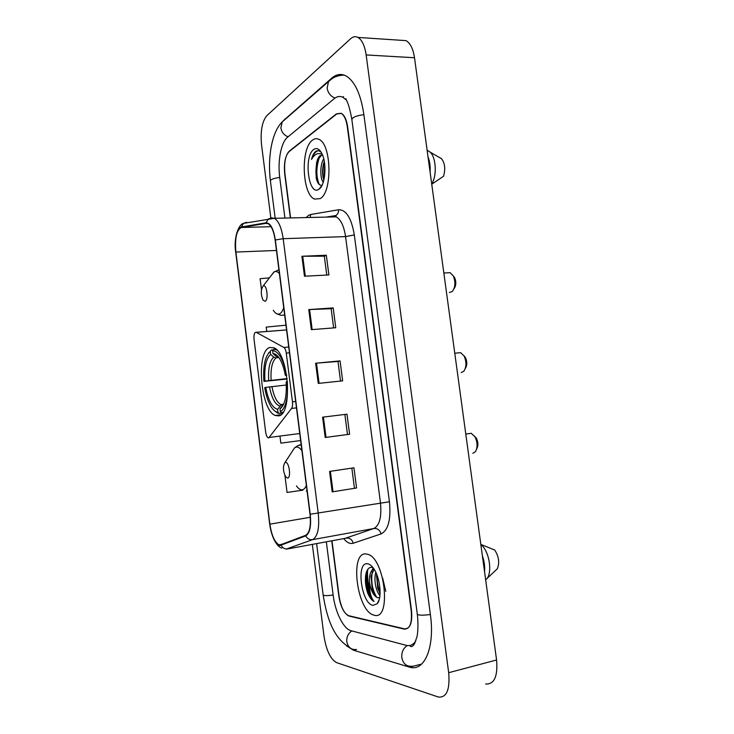 <?xml version="1.0" encoding="UTF-8"?>
<svg xmlns="http://www.w3.org/2000/svg" width="734" height="734" viewBox="0 0 734 734"><rect width="100%" height="100%" fill="white"/><g stroke="black" fill="none" stroke-linecap="round" stroke-linejoin="round"><path stroke-width="1.1" d="M268.708 437.923L291.572 408.443C292.49 407.049 292.783 404.838 292.462 401.801L286.278 353.109C285.838 350.127 285.021 348.237 283.829 347.43L256.194 332.291C254.423 332.181 253.707 334.539 254.037 339.347L265.653 431.987C266.121 435.143 266.974 437.097 268.194 437.84L268.708 437.923M278.406 415.884C292.93 415.38 288.912 352.944 273.91 347.806L269.782 347.503C255.753 351.118 260.515 410.26 275.177 415.444L278.406 415.884M331.988 540.765L339.108 596.32C340.888 607.091 344.173 613.67 348.953 616.046L404.131 629.102C409.875 629.277 412.242 623.175 411.224 610.798L347.32 126.78C346.246 119.605 344.145 115.1 341.007 113.265L336.374 113.889L289.306 151.112C285.407 155.351 283.939 162.801 284.893 173.444L290.591 217.925M346.43 100.145L342.943 97.301C340.026 95.87 337.163 96.292 334.365 98.567L287.526 137.249C281.058 142.295 277.516 161.214 279.709 177.316L284.92 218.062M326.336 541.811L333.153 595.127C335.163 611.972 343.393 628.845 350.907 630.68L406.269 645.342C410.049 646.287 413.233 644.819 415.802 640.938M312.335 544.389L324.024 636.332C326.327 650.425 330.502 659.187 336.567 662.619L438.482 697.071C446.685 697.704 450.08 689.575 448.676 672.702L366.147 54.94C364.77 45.747 362.055 39.911 357.99 37.434C355.467 36.122 352.962 36.599 350.476 38.838L266.772 115.724C262.056 121.569 260.313 131.267 261.543 144.837L270.874 218.227M485.614 684.033C494.266 684.464 497.927 676.454 496.579 659.994L414.508 57.747C413.132 48.774 410.306 43.067 406.012 40.627L400.874 40.287M346.476 645.792L353.504 650.223L409.581 667.16C424.408 672.069 435.069 647.324 430.39 614.652L363.853 114.431C360.743 93.97 354.751 81.107 345.897 75.859C341.016 73.437 336.282 74.217 331.685 78.18L283.223 120.771M367.716 569.446C367.11 575.52 367.725 581.989 369.541 588.861M374.267 615.211C391.818 620.946 384.928 557.895 367.624 554.262L366.312 553.986C349.338 550.922 356.733 611.303 373.854 615.11L374.267 615.211C391.818 620.946 384.928 557.895 367.624 554.262L366.312 553.986C349.338 550.922 356.733 611.303 373.854 615.11L374.267 615.211M320.116 198.63C332.53 192.62 331.612 143.873 318.831 139.304C316.666 138.286 314.565 138.561 312.51 140.13C300.362 148.296 302.087 194.657 314.556 199.079L320.116 198.63C332.53 192.62 331.612 143.873 318.831 139.304C316.666 138.286 314.565 138.561 312.51 140.13C300.362 148.296 302.087 194.657 314.556 199.079L320.116 198.63M279.828 545.05L278.966 544.821C274.608 542.169 271.58 535.288 269.883 524.168L235.88 252.046C234.761 238.321 236.568 230.137 241.303 227.503L266.038 223.347L268.176 223.742C271.534 225.907 273.855 231.366 275.14 240.11L310.005 514.231C311.124 525.838 309.656 532.875 305.601 535.343L279.828 545.05M279.893 545.555L305.711 535.884C309.858 533.361 311.372 526.14 310.225 514.24L275.333 239.981C273.525 228.641 270.415 222.916 266.002 222.806L241.275 226.989C236.421 229.696 234.568 238.082 235.715 252.157L269.699 524.159C271.672 536.627 275.076 543.756 279.893 545.555M373.367 601.018C368.541 592.411 366.229 582.778 366.422 572.135M331.75 540.811L338.824 595.971C340.604 606.734 343.87 613.303 348.65 615.679L404.406 628.836C410.159 629.01 412.526 622.909 411.508 610.523L347.65 126.89C346.576 119.715 344.466 115.21 341.328 113.366L336.695 113.99L289.123 151.58C285.223 155.819 283.755 163.251 284.709 173.894L290.352 217.934M301.903 256.267L326.336 255.23L328.896 274.947L304.472 276.223L301.903 256.267L302.729 256.249L305.298 276.186M322.593 417.169L346.989 414.187L349.595 434.253L325.208 437.482L322.593 417.169L323.419 417.068L326.024 437.372L325.208 437.482M329.566 471.439L353.953 467.797L356.577 487.972L332.199 491.881L329.566 471.439M308.757 309.583L333.181 307.913L335.759 327.74L311.344 329.658L308.757 309.583L309.583 309.537L312.161 329.594M315.657 363.22L340.062 360.889L342.659 380.845L318.253 383.414L315.657 363.22L316.482 363.147L319.079 383.332M269.36 277.902L260.093 278.672L261.478 289.655M279.993 436.464L280.838 443.152L300.637 440.538M284.911 475.485L287.058 492.468L302.197 490.239M285.957 325.18L266.203 327.098L266.754 331.465M340.062 360.889L337.998 361.477M340.539 381.065L337.998 361.449L316.482 363.147M333.181 307.913L331.144 308.711L309.583 309.537M356.577 487.972L332.199 491.881M346.989 414.187L323.419 417.068M349.595 434.253L347.476 434.519M344.888 414.536L347.485 434.519L326.024 437.372M326.336 255.23L324.336 256.249M326.777 275.057L324.327 256.194L302.729 256.249M351.843 468.108L354.43 488.037M331.144 308.675L333.64 327.905M379.964 595.549C375.973 591.723 373.533 579.117 375.845 572.41M380.111 593.641L377.68 588.09L376.689 574.327M373.01 567.666L371.991 567.345C368.807 567.043 366.725 569.593 365.743 575.006C364.981 580.42 365.514 586.053 367.33 591.907L368 593.797C369.798 597.742 371.808 600.302 374.028 601.467C370.798 597.559 369.275 591.173 369.477 582.328C370.881 590.668 373.542 595.788 377.459 597.678L377.505 597.669C375.459 596.76 373.707 594.072 372.248 589.604L371.065 576.043L374.129 569.281M369.477 582.328C369.119 575.126 370.587 570.648 373.89 568.905M372.991 605.366L377.193 603.706C382.377 598.283 380.249 577.456 373.588 568.465C371.587 565.63 369.587 564.061 367.587 563.776C355.77 561.4 361.238 603.779 372.991 605.366M377.771 597.76L379.661 597.623M484.009 567.758L482.935 559.84M485.651 579.796L497.294 568.804C499.753 562.85 498.891 556.592 494.725 550.023L481.293 544.6M485.66 579.832C493 574.878 489.743 551.124 480.853 544.573M484.55 571.694C485.027 566.556 484.312 561.29 482.394 555.913M374.028 601.467C367.633 598.311 363.275 576.374 368.367 568.639M376.652 597.219C372.257 589.641 370.817 581.117 372.331 571.639M373.037 569.336L373.487 568.318M380.148 592.21C378.028 587.255 377.037 581.713 377.184 575.575M385.781 591.365L382.68 578.172M368 593.797L365.55 576.465M374.413 594.604L372.762 590.338L371 576.52M372.101 570.162L373.129 567.822M379.827 593.182L378.157 588.769L376.496 575.695M461.246 372.597L463.87 371.193C466.512 366.927 466.604 361.88 464.136 356.054L460.658 352.659L458.319 352.889M287.196 379.01L263.901 381.386C262.928 366.22 265.011 356.265 270.167 351.522L268.598 352.999M270.167 351.522L271.158 350.164M271.314 350.054L273.176 349.898M275.791 349.045L273.672 349.228L272.626 350.623C278.727 351.311 283.342 359.44 286.471 375.01L286.636 374.982M276.874 350.063L273.672 349.228M287.462 381.607L287.306 381.634C288.214 397.856 285.902 407.921 280.36 411.829L281.728 412.994L283.214 411.976M281.728 412.994L282.59 412.893M270.268 351.448L270.644 354.412C266.029 358.623 264.13 367.514 264.946 381.084L263.901 381.386M286.471 375.01L285.306 375.34C284.076 368.496 282.223 363.009 279.727 358.862C277.525 355.348 275.287 353.595 273.002 353.604L272.626 350.623M280.36 411.829L279.975 408.829L280.599 408.434C285.058 404.296 286.911 395.461 286.141 381.946L287.306 381.634M264.946 381.084L287.15 378.588M278.883 357.586L275.984 357.853L273.736 357.1L270.644 354.412M286.7 375.377L285.306 375.34M273.002 353.604L276.112 356.311L278.369 357.063M283.471 404.608L279.975 408.829M282.425 413.104L279.315 413.471L277.947 412.315C275.645 412.077 273.406 410.288 271.241 406.948C268.249 402.14 266.066 395.718 264.69 387.662L265.745 387.387C268.277 400.516 272.222 407.829 277.571 409.333L277.947 412.315M274.507 410.774L277.48 412.985L279.315 413.471M286.333 385.011L265.745 387.387M277.571 409.333L281.104 405.104L283.416 404.709L280.599 408.434M465.255 368.578L465.356 368.385C467.219 365.376 467.283 361.825 465.549 357.724L463.998 355.807M472.824 453.318L475.393 451.731C477.751 447.401 477.605 442.4 474.944 436.739L471.21 433.299L468.815 433.638M285.508 462.448L284.847 462.723C282.764 466.393 283.003 471.035 285.572 476.678L287.48 478.073C291.352 478.293 289.26 461.732 285.508 462.448M476.586 449.162L476.733 448.85C478.394 445.804 478.284 442.29 476.412 438.299L474.696 436.317M449.336 292.563L452.419 291.407C455.346 287.168 455.658 282.03 453.355 275.984L450.162 272.672L447.933 272.8M263.231 285.948L263.111 286.021C260.772 289.563 260.717 294.224 262.946 300.013L265.167 301.27C268.8 299.949 266.754 283.719 263.231 285.948M453.97 288.811L454.062 288.646C456.126 285.654 456.355 282.039 454.731 277.791L453.337 275.947M322.538 155.076L320.162 155.608C318.464 156.938 317.253 159.544 316.519 163.398L317.73 160.04L321.143 155.608L322.501 155.067M323.226 182.307C320.116 178.601 319.758 165.178 323.712 158.727M323.85 180.096L323.125 177.5C322.162 172.462 322.465 167.297 324.043 162.012M321.189 152.305C319.547 150.782 317.868 150.378 316.171 151.112L315.739 151.397C313.904 152.837 312.491 155.516 311.5 159.443C313.345 156.14 315.51 154.177 317.996 153.544L321.18 153.865M318.895 189.225L319.061 189.115C325.401 185.39 327.125 162.783 321.675 153.167C319.226 148.763 316.574 147.534 313.73 149.479C303.371 156.342 308.61 196.886 318.895 189.225M316.519 163.398L316.207 178.142C317.409 182.959 319.116 185.326 321.327 185.234M429.555 168.169L428.528 160.581M431.739 184.206L443.529 176.27C445.602 169.169 444.951 163.324 441.574 158.746L441.061 158.278M431.711 184.005C437.033 175.931 436.198 157.773 430.225 152.186L427.115 150.241M430.069 171.93C430.454 166.269 429.766 161.232 428.014 156.819M311.5 159.443C313.189 154.479 315.354 151.58 317.978 150.754M319.253 184.509C315.987 176.417 316.06 167.279 319.492 157.113M324.318 177.885L324.611 163.48M317.079 181.05L316.749 179.692C315.583 173.729 315.712 167.682 317.116 161.553M323.868 180.041L323.703 179.335C322.639 173.619 322.749 167.838 324.052 161.994M269.451 437.427L299.738 433.528M292.462 401.801L295.655 401.443M291.572 408.443L296.481 407.875M286.278 353.109L289.471 352.825M283.829 347.43L288.737 347.008M256.258 332.318L286.563 329.961M342.787 97.227L343.521 96.604M412.673 644.296L414.004 644.571M275.177 218.292L270.415 180.903C270.736 179.371 273.846 178.234 279.737 177.472M284.801 119.67L282.223 121.908L280.874 127.9C281.663 132.221 284.058 135.194 288.058 136.808M331.676 78.969L328.538 81.557L327.116 88.135C327.997 92.924 330.612 96.246 334.961 98.108M363.881 114.66C356.329 115.651 352.32 117.33 351.87 119.679L417.288 614.074C418.444 623.405 417.894 633.075 416.93 636.974L414.517 643.755C412.545 646.847 410.976 647.434 409.792 645.507M430.372 614.505C422.61 615.532 418.252 615.386 417.288 614.074M412.343 666.197C406.719 666.811 403.205 663.967 401.819 657.655C401.415 652.361 403.223 648.324 407.232 645.535M353.504 650.223L356.504 649.498C351.283 650.012 348.063 647.425 346.815 641.745C346.466 637.02 348.136 633.414 351.834 630.928M349.861 647.727C332.263 637.36 326.529 615.56 323.153 594.971C323.786 595.806 327.116 595.824 333.144 595.026M414.508 57.747L366.147 54.94M496.579 659.994L448.676 672.702M404.874 628.928L404.131 629.102M349.76 615.945L349.118 616.092M285.792 118.807L285.15 118.789M332.805 78.235L331.685 78.18M412.361 666.197L409.122 667.032M414.802 643.241L413.655 643.525M269.883 524.168L310.308 517.268M306.133 217.567L308.555 215.356L310.702 214.512L338.622 209.75C346.2 209.695 351.43 218.09 354.311 234.917L389.433 501.762C391.094 519.452 388.304 530.168 381.065 533.921L353.228 543.233C350.118 544.151 346.934 542.61 343.696 538.609M275.333 239.981L283.186 238.688L318.235 513.286C319.629 527.829 317.749 536.618 312.601 539.646L286.132 549.115M345.108 538.352L373.909 528.489C379.606 525.425 381.79 516.837 380.46 502.744L345.567 236.605C343.943 226.044 340.824 219.466 336.19 216.86L333.153 216.392L329.208 217.025M281.205 545.39C282.709 548.087 284.893 549.261 287.756 548.922L346.42 538.114C349.861 537.857 352.137 539.563 353.228 543.233M389.433 501.762L310.225 514.24M266.002 222.806L268.378 218.971L271.672 217.824L274.424 218.31C278.663 221.007 281.581 227.797 283.186 238.688L345.567 236.605L354.311 234.917M381.065 533.921C379.891 530.049 377.505 528.241 373.909 528.489L312.601 539.646C309.601 539.995 307.307 538.738 305.711 535.884M241.275 226.989L243.532 223.365L246.67 222.274L244.881 223.127M333.832 216.337L335.924 215.521C337.778 214.181 338.677 212.264 338.622 209.75M310.198 217.466L310.702 214.512M266.038 223.347L266.882 223.329M241.303 227.503L271.02 226.687M235.88 252.046L276.452 250.468M330.392 471.32L333.016 491.743M367.064 570.547C366.56 577.988 367.661 585.585 370.367 593.338M273.736 357.1C269.708 360.862 268.02 368.67 268.681 380.524M278.553 357.137L276.112 356.311M275.984 357.853C272.121 361.467 270.497 368.918 271.112 380.212M269.47 386.827C271.745 398.259 275.222 404.682 279.929 406.067M271.901 386.515C273.8 396.241 276.764 402.25 280.792 404.544L281.929 404.874M301.931 450.731C300.068 448.098 298.233 446.868 296.408 447.043L294.545 447.868L292.16 451.52M296.472 485.899C298.243 488.505 300.032 489.817 301.839 489.835C303.683 489.761 305.179 488.303 306.344 485.468M301.151 444.584L298.536 445.336M306.28 491.074L307.051 490.973M279.388 273.562C277.626 271.571 275.892 271.011 274.177 271.892L271.185 275.534M273.296 310.271C275.296 313.482 277.36 314.684 279.507 313.868C281.232 313.088 282.645 311.005 283.728 307.629M277.048 313.923L280.893 315.326L284.673 315.042M280.773 414.774L275.177 415.444M256.194 332.291L286.563 329.924M320.987 578.025L316.611 543.6M270.415 180.903C267.479 157.746 271.754 131.955 282.223 121.908L328.538 81.557C332.566 77.391 337.796 75.253 344.246 75.125M323.153 594.971L320.997 578.08M346.026 98.695C345.365 99.631 348.558 100.466 351.87 119.679M406.012 40.627L357.99 37.434M349.586 615.909L348.953 616.046M421.683 664.05L409.581 667.16M278.966 544.821L283.26 544.041M326.07 217.099L335.924 215.521L336.19 216.86L274.424 218.31L243.532 223.365C238.376 224.384 233.449 238.348 235.706 252.221M235.715 252.276L269.681 524.113C271.901 540.013 278.186 547.289 281.847 548.105M379.184 599.66L377.193 603.706M372.762 590.338L372.248 589.604M378.157 588.769L377.68 588.09M281.104 405.104L280.792 404.544L283.645 404.214M460.658 352.659L454.777 353.228M465.549 357.724L464.136 356.054M284.847 462.723L294.545 447.868L297.848 445.593L301.188 444.868M302.628 490.376L301.023 489.743M471.21 433.299L465.796 434.06M476.412 438.299L474.944 436.739M263.111 286.021L273.837 272.094L278.911 269.763M450.162 272.672L443.85 273.02M454.731 277.791L453.355 275.984M321.96 185.408L319.061 189.115M441.574 158.746L430.225 152.186M427.738 150.452L427.142 150.452M316.207 178.142L316.749 179.692M323.703 179.335L323.18 177.784"/></g></svg>
